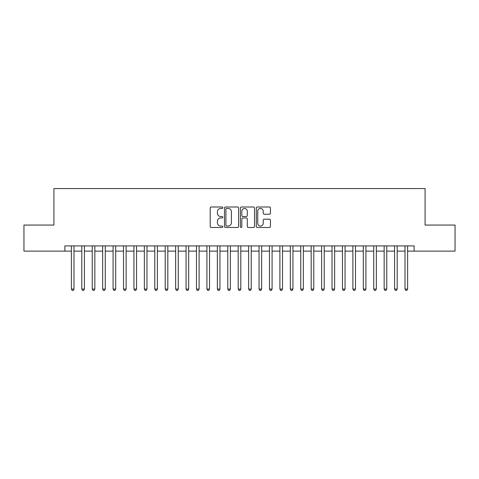 <?xml version="1.0" encoding="UTF-8"?>
<svg xmlns="http://www.w3.org/2000/svg" width="479" height="479" viewBox="0 0 479 479"><rect width="100%" height="100%" fill="white"/><g stroke="black" fill="none" stroke-linecap="round" stroke-linejoin="round"><path stroke-width="0.72" d="M222.819 207.724A0.719 0.719 0 0 0 222.1 207.006L211.233 207.006A1.024 1.024 0 0 0 210.209 208.03L210.209 226.453A1.024 1.024 0 0 0 211.233 227.477L222.1 227.477A0.719 0.719 0 0 0 222.819 226.759A0.719 0.719 0 0 0 222.1 226.04L220.693 226.04A3.275 3.275 0 0 1 217.424 222.765L217.424 221.232A3.275 3.275 0 0 1 220.693 217.957L222.1 217.957A0.719 0.719 0 0 0 222.819 217.238A0.719 0.719 0 0 0 222.1 216.526L220.693 216.526A3.275 3.275 0 0 1 217.424 213.251L217.424 211.718A3.275 3.275 0 0 1 220.693 208.443L222.1 208.443A0.719 0.719 0 0 0 222.819 207.724M269.408 214.221A1.024 1.024 0 0 0 270.431 213.197L270.431 208.03A1.024 1.024 0 0 0 269.408 207.006L257.331 207.006A1.024 1.024 0 0 0 256.307 208.03L256.307 226.453A1.024 1.024 0 0 0 257.331 227.477L269.408 227.477A1.024 1.024 0 0 0 270.431 226.453L270.431 220.208A1.024 1.024 0 0 0 269.408 219.184L264.24 219.184A1.024 1.024 0 0 0 263.216 220.208L263.216 223.304A2.736 2.736 0 0 1 260.48 226.04A2.736 2.736 0 0 1 257.744 223.304L257.744 211.179A2.736 2.736 0 0 1 260.48 208.443A2.736 2.736 0 0 1 263.216 211.179L263.216 213.197A1.024 1.024 0 0 0 264.24 214.221L269.408 214.221M64.869 251.122L23.95 251.122L23.95 225.058L53.923 225.058L53.923 188.57L425.077 188.57L425.077 225.058L455.05 225.058L455.05 251.122L414.131 251.122L414.131 245.913L64.869 245.913L64.869 251.122L71.389 251.122M238.602 208.03A1.024 1.024 0 0 0 237.584 207.006L225.507 207.006A1.024 1.024 0 0 0 224.483 208.03L224.483 226.453A1.024 1.024 0 0 0 225.507 227.477L237.584 227.477A1.024 1.024 0 0 0 238.602 226.453L238.602 208.03M241.416 207.006L253.493 207.006A1.024 1.024 0 0 1 254.517 208.03L254.517 226.453A1.024 1.024 0 0 1 253.493 227.477L248.326 227.477A1.024 1.024 0 0 1 247.302 226.453L247.302 218.981A1.024 1.024 0 0 0 246.278 217.957L242.853 217.957A1.024 1.024 0 0 0 241.829 218.981L241.829 226.759A0.719 0.719 0 0 1 241.111 227.477A0.719 0.719 0 0 1 240.398 226.759L240.398 208.03A1.024 1.024 0 0 1 241.416 207.006M73.994 251.122L81.813 251.122M84.418 251.122L92.237 251.122M94.842 251.122L102.662 251.122M105.272 251.122L113.092 251.122M115.696 251.122L123.516 251.122M126.121 251.122L133.94 251.122M136.545 251.122L144.365 251.122M146.975 251.122L154.789 251.122M157.399 251.122L165.219 251.122M167.824 251.122L175.643 251.122M178.248 251.122L186.068 251.122M188.672 251.122L196.492 251.122M199.102 251.122L206.922 251.122M209.527 251.122L217.346 251.122M219.951 251.122L227.77 251.122M230.375 251.122L238.195 251.122M240.805 251.122L248.625 251.122M251.23 251.122L259.049 251.122M261.654 251.122L269.473 251.122M272.078 251.122L279.898 251.122M282.508 251.122L290.328 251.122M292.932 251.122L300.752 251.122M303.357 251.122L311.176 251.122M313.781 251.122L321.601 251.122M324.211 251.122L332.025 251.122M334.635 251.122L342.455 251.122M345.06 251.122L352.879 251.122M355.484 251.122L363.304 251.122M365.908 251.122L373.728 251.122M376.338 251.122L384.158 251.122M386.763 251.122L394.582 251.122M397.187 251.122L405.006 251.122M407.611 251.122L414.131 251.122M226.633 208.443A0.719 0.719 0 0 0 225.914 209.155L225.914 225.328A0.719 0.719 0 0 0 226.633 226.04L228.118 226.04A3.275 3.275 0 0 0 231.393 222.765L231.393 211.718A3.275 3.275 0 0 0 228.118 208.443L226.633 208.443M247.302 211.227A2.736 2.736 0 0 0 244.565 208.491A2.736 2.736 0 0 0 241.829 211.227L241.829 215.502A1.024 1.024 0 0 0 242.853 216.526L246.278 216.526A1.024 1.024 0 0 0 247.302 215.502L247.302 211.227M73.994 245.913L73.994 289.077L71.389 289.077L71.389 245.913M73.994 289.077L73.209 290.43L72.167 290.43L71.389 289.077M84.418 245.913L84.418 289.077L81.813 289.077L81.813 245.913M84.418 289.077L83.639 290.43L82.592 290.43L81.813 289.077M94.842 245.913L94.842 289.077L92.237 289.077L92.237 245.913M94.842 289.077L94.064 290.43L93.022 290.43L92.237 289.077M105.272 245.913L105.272 289.077L102.662 289.077L102.662 245.913M105.272 289.077L104.488 290.43L103.446 290.43L102.662 289.077M115.696 245.913L115.696 289.077L113.092 289.077L113.092 245.913M115.696 289.077L114.912 290.43L113.87 290.43L113.092 289.077M126.121 245.913L126.121 289.077L123.516 289.077L123.516 245.913M126.121 289.077L125.336 290.43L124.295 290.43L123.516 289.077M136.545 245.913L136.545 289.077L133.94 289.077L133.94 245.913M136.545 289.077L135.767 290.43L134.725 290.43L133.94 289.077M146.975 245.913L146.975 289.077L144.365 289.077L144.365 245.913M146.975 289.077L146.191 290.43L145.149 290.43L144.365 289.077M157.399 245.913L157.399 289.077L154.789 289.077L154.789 245.913M157.399 289.077L156.615 290.43L155.573 290.43L154.789 289.077M167.824 245.913L167.824 289.077L165.219 289.077L165.219 245.913M167.824 289.077L167.039 290.43L165.997 290.43L165.219 289.077M178.248 245.913L178.248 289.077L175.643 289.077L175.643 245.913M178.248 289.077L177.469 290.43L176.428 290.43L175.643 289.077M188.672 245.913L188.672 289.077L186.068 289.077L186.068 245.913M188.672 289.077L187.894 290.43L186.852 290.43L186.068 289.077M199.102 245.913L199.102 289.077L196.492 289.077L196.492 245.913M199.102 289.077L198.318 290.43L197.276 290.43L196.492 289.077M209.527 245.913L209.527 289.077L206.922 289.077L206.922 245.913M209.527 289.077L208.742 290.43L207.7 290.43L206.922 289.077M219.951 245.913L219.951 289.077L217.346 289.077L217.346 245.913M219.951 289.077L219.172 290.43L218.125 290.43L217.346 289.077M230.375 245.913L230.375 289.077L227.77 289.077L227.77 245.913M230.375 289.077L229.597 290.43L228.555 290.43L227.77 289.077M240.805 245.913L240.805 289.077L238.195 289.077L238.195 245.913M240.805 289.077L240.021 290.43L238.979 290.43L238.195 289.077M251.23 245.913L251.23 289.077L248.625 289.077L248.625 245.913M251.23 289.077L250.445 290.43L249.403 290.43L248.625 289.077M261.654 245.913L261.654 289.077L259.049 289.077L259.049 245.913M261.654 289.077L260.875 290.43L259.828 290.43L259.049 289.077M272.078 245.913L272.078 289.077L269.473 289.077L269.473 245.913M272.078 289.077L271.3 290.43L270.258 290.43L269.473 289.077M282.508 245.913L282.508 289.077L279.898 289.077L279.898 245.913M282.508 289.077L281.724 290.43L280.682 290.43L279.898 289.077M292.932 245.913L292.932 289.077L290.328 289.077L290.328 245.913M292.932 289.077L292.148 290.43L291.106 290.43L290.328 289.077M303.357 245.913L303.357 289.077L300.752 289.077L300.752 245.913M303.357 289.077L302.572 290.43L301.531 290.43L300.752 289.077M313.781 245.913L313.781 289.077L311.176 289.077L311.176 245.913M313.781 289.077L313.003 290.43L311.961 290.43L311.176 289.077M324.211 245.913L324.211 289.077L321.601 289.077L321.601 245.913M324.211 289.077L323.427 290.43L322.385 290.43L321.601 289.077M334.635 245.913L334.635 289.077L332.025 289.077L332.025 245.913M334.635 289.077L333.851 290.43L332.809 290.43L332.025 289.077M345.06 245.913L345.06 289.077L342.455 289.077L342.455 245.913M345.06 289.077L344.275 290.43L343.233 290.43L342.455 289.077M355.484 245.913L355.484 289.077L352.879 289.077L352.879 245.913M355.484 289.077L354.705 290.43L353.664 290.43L352.879 289.077M365.908 245.913L365.908 289.077L363.304 289.077L363.304 245.913M365.908 289.077L365.13 290.43L364.088 290.43L363.304 289.077M376.338 245.913L376.338 289.077L373.728 289.077L373.728 245.913M376.338 289.077L375.554 290.43L374.512 290.43L373.728 289.077M386.763 245.913L386.763 289.077L384.158 289.077L384.158 245.913M386.763 289.077L385.978 290.43L384.936 290.43L384.158 289.077M397.187 245.913L397.187 289.077L394.582 289.077L394.582 245.913M397.187 289.077L396.408 290.43L395.361 290.43L394.582 289.077M407.611 245.913L407.611 289.077L405.006 289.077L405.006 245.913M407.611 289.077L406.833 290.43L405.791 290.43L405.006 289.077"/></g></svg>
